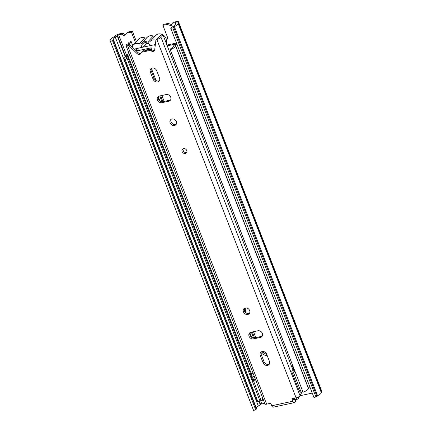 <?xml version="1.0" encoding="UTF-8"?>
<svg xmlns="http://www.w3.org/2000/svg" width="432" height="432" viewBox="0 0 432 432"><rect width="100%" height="100%" fill="white"/><g stroke="black" fill="none" stroke-linecap="round" stroke-linejoin="round"><path stroke-width="0.65" d="M262.937 351.454A10.708 8.91 -136.8 0 0 265.955 354.256M122.564 34.42A0.826 0.686 -136.8 0 0 121.775 34.155L118.676 34.819A0.988 0.275 -21.2 0 0 117.455 35.402L117.148 35.726A4.12 1.139 158.8 0 1 115.225 37.017A4.12 1.139 -21.2 0 0 113 39.042A4.12 1.139 -21.2 0 0 113.179 39.236A4.12 1.139 158.8 0 1 113.357 39.431A4.12 1.139 158.8 0 1 113.168 40.019L112.579 40.77L110.387 41.31L110.975 40.559A1.647 0.454 -21.2 0 0 111.051 40.322A1.647 0.454 -21.2 0 0 110.981 40.246A6.593 1.825 158.8 0 1 110.695 39.933A6.593 1.825 158.8 0 1 114.259 36.698A1.647 0.454 -21.2 0 0 115.025 36.185L115.333 35.856A3.461 0.956 158.8 0 1 119.615 33.82L122.715 33.156A0.826 0.686 -136.8 0 1 123.498 33.421L122.564 34.42L123.617 35.505A0.826 0.686 -136.8 0 0 124.718 35.602A0.826 0.686 -136.8 0 0 124.718 35.597L126.9 33.269A1.647 1.372 -136.8 0 0 126.9 33.269A1.647 1.372 -136.8 0 1 127.532 32.918L131.387 32.087L135.502 42.698M123.498 33.421L124.556 34.506A0.826 0.686 -136.8 0 0 125.615 34.641M167.53 24.548A1.647 1.372 -136.8 0 0 166.747 24.5L162.891 25.326L163.825 24.327L167.686 23.501A1.647 1.372 -136.8 0 1 168.469 23.544L167.53 24.548L171.05 25.655A0.826 0.686 -136.8 0 0 171.914 25.137L172.028 23.803A0.826 0.686 -136.8 0 1 172.503 23.263L175.603 22.599L175.797 23.107M166.439 39.636A3.035 2.522 -136.8 0 0 166.887 39.274A3.035 2.522 -136.8 0 0 167.281 36.661L162.891 25.326M166.255 38.972L166.541 38.939A3.035 2.522 -136.8 0 0 166.671 38.918A3.035 2.522 -136.8 0 0 167.27 38.696M312.266 393.088L299.981 395.723M264.719 403.294L261.841 403.909A0.988 0.275 -21.2 0 0 260.615 404.492L260.307 404.822A4.12 1.139 158.8 0 1 258.39 406.112A4.12 1.139 -21.2 0 0 256.214 407.743M255.317 336.398L255.901 337.597M163.696 100.175L164.279 101.38M168.469 23.544L171.958 24.646M178.07 23.344L321.235 392.434A6.593 1.825 158.8 0 1 317.569 395.723A1.647 0.454 -21.2 0 0 316.834 396.193L315.959 397.003L172.795 27.913L173.675 27.097A1.647 0.454 -21.2 0 1 174.409 26.627A6.593 1.825 158.8 0 0 178.07 23.344A6.593 1.825 158.8 0 0 177.822 23.053A1.647 0.454 -21.2 0 1 177.757 22.982A1.647 0.454 -21.2 0 1 177.881 22.691L178.189 22.361A3.461 0.956 158.8 0 0 178.454 21.746A3.461 0.956 158.8 0 0 176.542 21.6L173.443 22.264A0.826 0.686 -136.8 0 0 173.129 22.437L172.19 23.436M136.442 41.699L132.327 31.088L128.471 31.919A1.647 1.372 -136.8 0 0 127.84 32.265A1.647 1.372 -136.8 0 0 127.84 32.27L126.905 33.264L127.84 32.265M136.242 48.227A2.473 0.686 -21.2 0 0 137.608 48.335L154.559 44.696A2.473 0.686 -21.2 0 0 155.369 44.469M136.388 48.595L137.101 50.441A2.473 0.686 -21.2 0 0 138.467 50.549L151.205 47.812A5.189 4.32 -136.8 0 1 151.049 49.491M132.327 31.088L131.387 32.087M110.387 41.31L253.546 410.4L255.739 409.86L112.579 40.77M113.357 39.431L256.516 408.521A4.12 1.139 158.8 0 1 256.333 409.109L255.739 409.86M172.795 27.913L170.77 28.28L171.644 27.464A4.12 1.139 158.8 0 1 173.475 26.293A4.12 1.139 -21.2 0 0 175.77 24.235A4.12 1.139 -21.2 0 0 175.613 24.057A4.12 1.139 158.8 0 1 175.457 23.879A4.12 1.139 158.8 0 1 175.765 23.144L176.072 22.815A0.988 0.275 -21.2 0 0 176.148 22.642A0.988 0.275 -21.2 0 0 175.603 22.599M170.77 28.28L313.929 397.37L315.959 397.003M178.454 21.746L321.613 390.841A3.461 0.956 158.8 0 1 321.354 391.457L321.046 391.781A1.647 0.454 -21.2 0 0 321.003 391.835M177.007 44.356A4.12 1.139 -21.2 0 0 175.624 45.722L175.581 46.013A6.593 1.825 158.8 0 1 170.332 49.707L169.987 49.108A4.12 1.139 -21.2 0 0 173.27 46.802L173.308 46.51A6.593 1.825 158.8 0 1 176.056 44.005L167.227 45.819M292.864 367.816L292.178 367.961M166.941 45.085L176.488 43.033M129.622 54.988A6.593 1.825 158.8 0 1 128.18 56.198L127.559 56.608A4.12 1.139 -21.2 0 0 126.441 58.001A4.12 1.139 -21.2 0 0 127.062 58.32L259.918 400.842L257.99 401.927A6.593 1.825 158.8 0 1 256.991 401.409L124.135 58.892A6.593 1.825 158.8 0 1 125.928 56.673L126.549 56.257A4.12 1.139 -21.2 0 0 127.667 54.869A4.12 1.139 -21.2 0 0 127.651 54.826A2.635 0.729 158.8 0 1 127.634 54.799A2.635 0.729 158.8 0 1 129.049 53.509M127.062 58.32L125.134 59.411L257.99 401.927M125.134 59.411A6.593 1.825 158.8 0 1 124.135 58.892M160.655 95.758L162.945 101.666M252.277 331.976L254.567 337.883M244.566 308.227A8.402 6.993 -136.8 0 0 244.388 310.91M261.031 352.636A8.402 6.993 -136.8 0 0 267.241 355.703M169.987 49.108L302.837 391.624L170.332 49.707M309.857 386.878A4.12 1.139 -21.2 0 0 308.475 388.244L308.437 388.53A6.593 1.825 158.8 0 1 303.183 392.224M183.584 151.454L182.833 149.526M164.171 101.401L161.876 95.494M156.076 80.53L151.367 68.396A3.71 3.083 43.2 0 0 151.276 71.064L150.336 72.063L153.144 79.294A3.71 3.083 -136.8 0 0 157.61 81.934A3.71 3.083 -136.8 0 0 159.025 81.151A3.71 3.083 -136.8 0 0 159.5 77.933L156.697 70.697A3.71 3.083 -136.8 0 0 150.817 68.839A3.71 3.083 -136.8 0 0 150.336 72.063M255.793 337.619L253.503 331.711M246.256 313.033L245.84 311.963A8.402 6.993 43.2 0 1 245.354 307.951M266.771 354.494A8.402 6.993 43.2 0 1 261.927 351.583M267.559 365.396A3.71 3.083 -136.8 0 0 268.974 364.613A3.71 3.083 -136.8 0 0 269.449 361.395L266.641 354.159A3.71 3.083 -136.8 0 0 260.766 352.301A3.71 3.083 -136.8 0 0 260.285 355.525L263.093 362.756A3.71 3.083 -136.8 0 0 267.559 365.396M269.374 364.052A3.71 3.083 43.2 0 1 268.499 364.397A3.71 3.083 43.2 0 1 264.033 361.757L261.225 354.526A3.71 3.083 43.2 0 1 261.301 351.864M183.465 148.592A2.722 2.263 -136.8 0 0 182.428 149.164A2.722 2.263 -136.8 0 0 182.401 152.14A2.722 2.263 -136.8 0 0 185.355 153.463A2.722 2.263 -136.8 0 0 186.392 152.89A2.722 2.263 -136.8 0 0 186.419 149.915A2.722 2.263 -136.8 0 0 183.465 148.592M186.77 152.307A2.722 2.263 43.2 0 1 186.295 152.464A2.722 2.263 43.2 0 1 183.6 151.47A2.722 2.263 43.2 0 1 182.995 148.754M159.424 80.59A3.71 3.083 43.2 0 1 158.549 80.935A3.71 3.083 43.2 0 1 154.084 78.295L151.276 71.064M171.985 118.994A3.623 3.019 -136.8 0 0 170.602 119.756A3.623 3.019 -136.8 0 0 170.564 123.725A3.623 3.019 -136.8 0 0 174.506 125.491A3.623 3.019 -136.8 0 0 175.883 124.724A3.623 3.019 -136.8 0 0 175.921 120.76A3.623 3.019 -136.8 0 0 171.985 118.994M176.288 124.157A3.623 3.019 43.2 0 1 175.446 124.486A3.623 3.019 43.2 0 1 171.752 123.055A3.623 3.019 43.2 0 1 171.142 119.324M245.284 307.967A3.623 3.019 -136.8 0 0 243.902 308.734A3.623 3.019 -136.8 0 0 243.864 312.698A3.623 3.019 -136.8 0 0 247.801 314.464A3.623 3.019 -136.8 0 0 249.183 313.697A3.623 3.019 -136.8 0 0 249.221 309.733A3.623 3.019 -136.8 0 0 245.284 307.967M249.583 313.135A3.623 3.019 43.2 0 1 248.74 313.465A3.623 3.019 43.2 0 1 245.052 312.028A3.623 3.019 43.2 0 1 244.442 308.297M142.717 51.23L141.777 52.229A1.647 1.372 -136.8 0 0 141.145 52.574L142.085 51.575A1.647 1.372 43.2 0 1 142.717 51.23L150.676 49.518A1.647 1.372 43.2 0 1 152.01 49.847L151.07 50.846A2.635 2.192 -136.8 0 0 153.203 51.376A2.635 2.192 -136.8 0 0 154.213 50.819A2.635 2.192 -136.8 0 0 154.71 49.729L155.871 40.435A1.647 1.372 -136.8 0 1 156.184 39.755A1.647 1.372 -136.8 0 1 156.811 39.404L296.082 397.818L291.951 398.704L292.928 401.215A2.473 1.188 77.9 0 0 294.386 402.629A2.473 1.188 77.9 0 0 294.727 402.43L295.812 401.274A2.473 0.686 158.8 0 0 295.915 400.934L295.056 398.72A2.473 0.686 158.8 0 1 294.953 399.06L293.868 400.216L293.177 398.439M154.586 50.225A2.635 2.192 43.2 0 1 154.143 50.377A2.635 2.192 43.2 0 1 152.01 49.847M129.362 46.127A1.647 1.372 -136.8 0 0 127.829 45.625L127.597 45.679A2.965 0.821 158.8 0 1 125.96 45.549A2.965 0.821 158.8 0 1 127.186 44.291A4.12 1.139 -21.2 0 0 128.893 42.547A4.12 1.139 -21.2 0 0 128.763 42.385L130.988 41.396A6.593 1.825 158.8 0 1 131.193 41.656A6.593 1.825 158.8 0 1 131.204 42.039L129.605 43.74A6.593 1.825 158.8 0 1 128.466 44.447L128.266 44.658L128.768 44.626A1.647 1.372 43.2 0 1 130.302 45.128L129.362 46.127L136.998 53.53A2.635 2.192 -136.8 0 0 139.455 54.324A2.635 2.192 -136.8 0 0 140.459 53.768A2.635 2.192 -136.8 0 0 140.881 53.033A1.647 1.372 -136.8 0 1 141.145 52.574M140.832 53.179A2.635 2.192 43.2 0 1 140.395 53.325A2.635 2.192 43.2 0 1 137.938 52.531L130.302 45.128M298.296 397.04L298.669 397.996A2.473 0.686 158.8 0 1 296.681 399.497A1.814 0.502 158.8 0 0 295.585 400.081M294.386 402.629L273.197 407.182A2.473 1.188 -102.1 0 1 271.739 405.761L292.928 401.215M127.597 45.679L266.636 404.141L270.767 403.25L271.739 405.761M294.413 398.174A1.814 0.502 158.8 0 0 294.365 398.385A1.814 0.502 158.8 0 0 294.57 398.515A2.473 0.686 158.8 0 1 295.056 398.72M294.953 399.06L295.812 401.274M170.645 99.851A3.71 3.083 43.2 0 1 169.771 100.197L162.848 101.682A3.71 3.083 43.2 0 1 159.073 100.208A3.71 3.083 43.2 0 1 158.458 96.385M262.267 336.069A3.71 3.083 43.2 0 1 261.392 336.415L254.475 337.905A3.71 3.083 43.2 0 1 250.695 336.425A3.71 3.083 43.2 0 1 250.079 332.602M156.184 39.755L157.124 38.756A1.647 1.372 43.2 0 1 157.75 38.405L158.63 37.973A6.593 1.825 158.8 0 1 158.598 37.903A6.593 1.825 158.8 0 1 158.587 37.519L160.186 35.818A6.593 1.825 158.8 0 1 162.022 34.733L163.042 35.03A4.12 1.139 -21.2 0 0 160.898 37.006A4.12 1.139 -21.2 0 0 160.92 37.049A2.965 0.821 158.8 0 1 160.936 37.082A2.965 0.821 158.8 0 1 159.813 38.281A2.965 0.821 158.8 0 1 157.043 39.355M168.831 101.196A3.71 3.083 -136.8 0 0 170.246 100.413A3.71 3.083 -136.8 0 0 170.278 96.358A3.71 3.083 -136.8 0 0 166.255 94.554L159.332 96.039A3.71 3.083 -136.8 0 0 157.918 96.822A3.71 3.083 -136.8 0 0 157.885 100.877A3.71 3.083 -136.8 0 0 161.908 102.681L168.831 101.196L169.771 100.197M260.453 337.414A3.71 3.083 -136.8 0 0 261.868 336.636A3.71 3.083 -136.8 0 0 261.905 332.581A3.71 3.083 -136.8 0 0 257.877 330.772L250.954 332.257A3.71 3.083 -136.8 0 0 249.545 333.04A3.71 3.083 -136.8 0 0 249.507 337.095A3.71 3.083 -136.8 0 0 253.535 338.904L260.453 337.414L261.392 336.415M151.07 50.846A1.647 1.372 -136.8 0 0 149.737 50.517L141.777 52.229M128.763 42.385L128.903 42.752M266.636 404.141A2.965 0.821 158.8 0 1 265 404.012L125.96 45.549M160.947 37.12L299.959 395.512A2.965 0.821 158.8 0 1 299.975 395.545A2.965 0.821 158.8 0 1 298.847 396.743A2.965 0.821 158.8 0 1 296.082 397.818M163.042 35.03L293.117 370.386M301.498 391.986L302.081 393.493A4.12 1.139 -21.2 0 0 299.921 395.41M141.718 47.45L144.461 46.013L145.174 44.237L146.448 43.519C147.701 43.319 148.786 43.778 149.699 44.89L150.449 45.576A5.189 4.32 -136.8 0 0 144.623 42.752A5.189 4.32 -136.8 0 0 141.718 47.45L135.702 48.746L136.561 50.96L137.084 50.398M150.331 48.001L149.764 48.978L148.489 49.691L145.843 48.967M155.914 40.225A6.507 5.411 -136.8 0 0 152.658 39.987A6.507 5.411 -136.8 0 0 150.179 41.364A6.507 5.411 -136.8 0 0 150.039 41.521A2.635 2.192 -136.8 0 1 149.98 41.585A2.635 2.192 -136.8 0 1 148.975 42.142A2.635 2.192 -136.8 0 1 147.652 42.044L153.29 36.045A2.635 2.192 -136.8 0 0 154.613 36.148A2.635 2.192 -136.8 0 0 155.504 35.699M166.136 43.011A6.507 5.411 -136.8 0 0 164.808 36.445A6.507 5.411 -136.8 0 0 158.296 33.993A6.507 5.411 -136.8 0 0 155.817 35.365L150.179 41.364M147.652 42.044A6.755 5.621 -136.8 0 0 141.674 43.216A6.755 5.621 -136.8 0 0 141.556 43.351A2.635 2.192 -136.8 0 1 141.507 43.405A2.635 2.192 -136.8 0 1 140.503 43.961A2.635 2.192 -136.8 0 1 139.158 43.853A6.507 5.411 -136.8 0 0 135.842 43.6A6.507 5.411 -136.8 0 0 133.364 44.971A6.507 5.411 -136.8 0 0 132.251 47.018M139.158 43.853L144.796 37.859A6.507 5.411 -136.8 0 0 141.48 37.606A6.507 5.411 -136.8 0 0 139.001 38.977L133.364 44.971M144.796 37.859A2.635 2.192 -136.8 0 0 146.14 37.967A2.635 2.192 -136.8 0 0 147.047 37.503M136.561 50.96L142.679 49.642A5.189 4.32 -136.8 0 0 143.959 50.96M144.461 46.013L146.858 43.465M155.363 44.523L150.449 45.576M153.29 36.045A6.755 5.621 -136.8 0 0 147.312 37.222L141.674 43.216M263.223 399.433L262.44 400.259A3.321 0.918 158.8 0 1 261.182 400.669A3.812 1.053 158.8 0 1 259.853 400.68M302.8 391.522A3.829 1.058 158.8 0 1 301.093 392.105A3.326 0.918 158.8 0 1 300.159 392.164L298.442 388.94L291.8 371.822A3.326 0.918 -21.2 0 0 293.301 372.028A3.829 1.058 -21.2 0 0 295.007 371.439M252.288 379.215A3.445 0.95 -21.2 0 0 251.748 379.771M252.067 380.597A3.812 1.053 -21.2 0 0 253.395 380.592A3.321 0.918 -21.2 0 0 255.593 379.766M292.561 368.955L293.117 368.836M293.609 370.105A3.715 1.026 -21.2 0 0 292.064 371.212A3.326 0.918 -21.2 0 0 291.8 371.822M252.693 379.944L252.79 380.16A2.408 0.664 -21.2 0 0 253.703 380.052L255.123 378.545M293.058 365.445L292.572 366.271L294.106 371.38A2.408 0.664 -21.2 0 0 294.905 371.164M253.395 380.592L261.182 400.669M262.44 400.259L262.613 397.867M293.301 372.028L301.093 392.105M251.581 373.205L250.474 374.512L251.581 373.205M254.032 375.743L252.617 377.249L250.474 374.512M252.617 377.249L253.703 380.052M251.926 372.962L253.12 373.383M118.676 34.819L126.895 56.009M260.604 400.734L261.841 403.909M155.147 46.219L154.559 44.696M138.467 50.549L137.608 48.335M122.715 33.156L121.775 34.155M167.686 23.501L166.747 24.5M128.471 31.919L127.532 32.918M113.168 40.019L256.333 409.109M115.225 37.017L258.39 406.112M117.148 35.726L125.41 57.04M258.968 401.371L260.307 404.822M117.455 35.402L125.75 56.792M259.33 401.171L260.615 404.492M175.613 24.057L175.775 24.478M173.675 27.097L316.834 396.193M174.409 26.627L317.569 395.723M177.881 22.691L321.046 391.781M178.189 22.361L321.354 391.457M173.443 22.264L172.503 23.263M171.952 24.694L171.05 25.655M124.556 34.506L123.617 35.505M158.134 97.621L159.187 100.343M249.755 333.844L250.814 336.566M127.559 56.608L250.717 374.123M128.18 56.198L251.267 373.534M158.269 96.833L159.867 100.958M249.89 333.056L251.494 337.176M158.285 96.779L159.921 100.996M249.912 333.002L251.543 337.214M159.732 95.953L161.978 101.747M251.354 332.17L253.6 337.964M175.581 46.013L308.437 388.53M175.624 45.722L308.475 388.244M245.84 311.963L245.419 312.417M131.204 42.039L129.605 43.74M128.768 44.626L127.829 45.625M160.186 35.818L158.587 37.519M157.75 38.405L156.811 39.404M137.938 52.531L136.998 53.53M150.676 49.518L149.737 50.517M296.033 397.829L296.681 399.497M254.475 337.905L253.535 338.904M162.848 101.682L161.908 102.681M154.084 78.295L153.144 79.294M261.225 354.526L260.285 355.525M264.033 361.757L263.093 362.756M250.63 374.587L252.79 380.16M252.985 373.199L251.208 375.084M110.695 39.933L110.948 40.592M175.457 23.879L175.732 24.592M131.193 41.656L132.781 45.743M160.936 37.082L299.975 395.545M250.452 374.479L252.628 380.09"/></g></svg>
